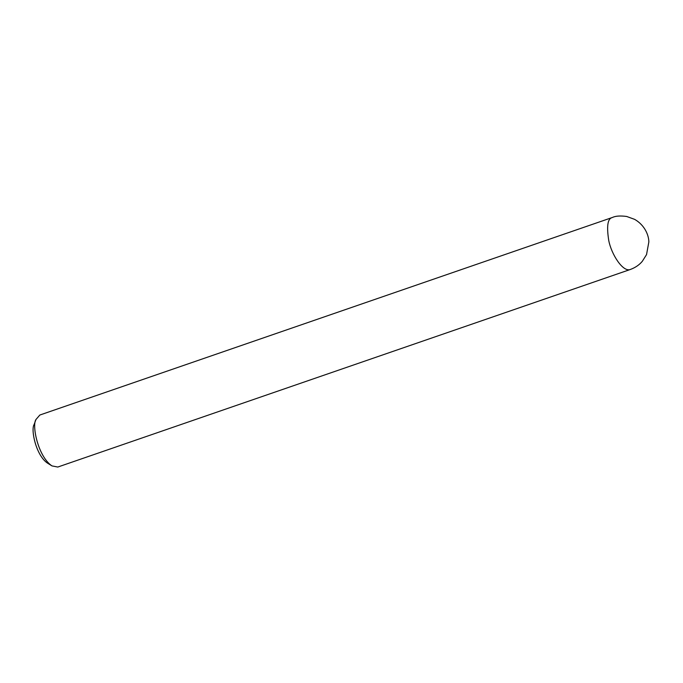 <?xml version="1.0" encoding="UTF-8"?>
<svg xmlns="http://www.w3.org/2000/svg" width="683" height="683" viewBox="0 0 683 683"><rect width="100%" height="100%" fill="white"/><g stroke="black" fill="none" stroke-linecap="round" stroke-linejoin="round"><path stroke-width="1.02" d="M612.412 217.459L39.836 415.033L35.96 419.516C31.725 425.407 38.069 456.645 51.959 465.9L57.782 467.044L630.358 269.469C635.275 267.659 639.254 264.953 642.285 261.35L646.536 254.605L648.85 241.944C648.79 235.285 644.846 225.228 634.661 219.371L626.687 216.477C620.352 215.615 615.596 215.948 612.412 217.459L611.9 217.672C607.605 218.884 606.555 226.5 608.749 240.501C611.345 254.213 622.922 272.508 630.358 269.469M35.96 419.516L34.15 424.467C30.624 429.376 35.909 455.407 47.486 463.117L51.959 465.9"/></g></svg>
